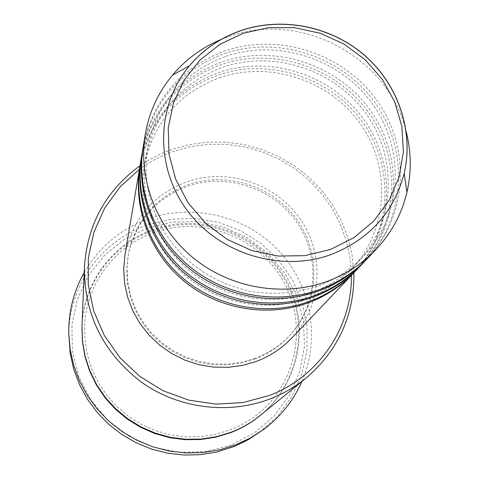 <?xml version="1.0" encoding="UTF-8"?>
<svg xmlns="http://www.w3.org/2000/svg" width="479" height="479" viewBox="0 0 479 479"><rect width="100%" height="100%" fill="white"/><g stroke="black" fill="none" stroke-linecap="round" stroke-linejoin="round"><path stroke-width="0.36" stroke-dasharray="2.4 1.8" d="M140.072 165.291C149.705 121.163 175.661 91.112 217.939 75.137C269.731 57.27 331.624 77.772 363.196 122.995C394.983 168.045 391.816 232.231 354.221 272.407M140.251 164.219C149.652 119.343 175.805 88.783 218.699 72.551C270.94 54.54 333.378 75.377 365.028 121.121C396.899 166.686 393.277 231.447 354.975 271.617M141.55 156.537C151.394 111.523 177.889 80.891 221.041 64.635C273.91 46.451 337.09 67.401 369.357 113.535C401.845 159.495 398.69 224.974 360.34 265.971M141.736 155.412C151.334 109.619 178.032 78.46 221.837 61.941C275.174 43.607 338.922 64.899 371.273 111.577C403.845 158.07 400.216 224.154 361.13 265.15M143.095 147.388C153.154 101.458 180.212 70.221 224.28 53.678C278.275 35.171 342.796 56.576 375.787 103.662C409.006 150.568 405.863 217.388 366.734 259.247M143.287 146.215C153.088 99.47 180.367 67.689 225.112 50.864C279.592 32.201 344.706 53.971 377.787 101.62C411.096 149.083 407.461 216.538 367.555 258.397M351.37 275.407L349.963 257.498L346.089 239.943L339.833 223.07L331.318 207.179L320.72 192.57L308.242 179.499L294.112 168.213L278.592 158.902L261.971 151.747L244.553 146.873L226.651 144.377L208.599 144.305L190.726 146.676L173.368 151.448C161.142 155.747 149.813 161.722 139.377 169.374M139.988 165.77L148.664 160.208L155.447 156.489L162.435 153.172L172.033 149.394L189.54 144.568L207.563 142.131L225.771 142.125L243.841 144.538L261.45 149.316L278.281 156.376L294.04 165.59L308.44 176.793L321.229 189.786L332.163 204.341L341.048 220.214L347.712 237.105L352.023 254.726L353.885 272.761M231.219 444.979L205.695 451.607L179.206 452.338L153.148 447.105L128.875 436.165L107.679 420.095L90.657 399.737L78.688 376.189L72.353 350.688L71.94 324.558L77.406 299.147L88.417 275.724L104.368 255.445L124.414 239.278L147.532 227.968L172.578 222.028L198.324 221.711L223.543 226.992L247.02 237.614L267.647 253.062L284.424 272.611L296.525 295.327L303.339 320.146L304.488 345.862L299.866 371.225L289.639 394.965L274.263 415.868L254.469 432.842L231.219 444.979M259.504 432.441L277.688 416.035L292.004 396.301L301.884 374.111L306.955 350.424L307.051 326.235L302.219 302.548L292.693 280.329L278.898 260.462L261.396 243.751L240.919 230.848L218.28 222.274L194.402 218.376L170.237 219.328L146.76 225.112C100.776 240.967 67.671 287.526 68.82 337.066M81.993 325.768C83.406 282.784 112.876 243.518 152.903 229.615C201.174 212.191 258.804 233.183 284.771 277.473C311.081 321.547 301.081 382.29 260.642 415.125M125.007 254.588C132.366 219.25 152.825 195.031 186.379 181.924C227.262 167.369 276.144 183.535 300.638 219.544C325.313 255.421 321.942 306.434 291.801 338.018M255.409 358.256L241.871 362.208L227.83 364.088L213.604 363.848L199.533 361.477L185.942 357.041L173.147 350.628L161.459 342.401L151.136 332.546L142.431 321.295L135.533 308.919L130.599 295.705L127.731 281.963L126.995 268.018L128.39 254.181C135.731 220.478 155.447 197.372 187.529 184.864C226.896 170.835 273.982 186.265 297.746 220.837C321.678 255.277 318.792 304.375 290.1 335.066C280.395 345.401 268.833 353.131 255.409 358.256M254.654 359.124L241.171 363.064L227.184 364.938L213.017 364.699L199.001 362.34L185.469 357.921L172.727 351.538L161.088 343.341L150.813 333.528L142.137 322.319L135.27 309.997L130.354 296.836L127.504 283.149L126.767 269.258L128.156 255.475C135.473 221.909 155.106 198.893 187.061 186.421C226.268 172.446 273.162 187.816 296.83 222.25C320.667 256.552 317.781 305.464 289.202 336.03C279.538 346.323 268.018 354.023 254.654 359.124M84.184 272.563C99.135 247.026 120.439 229.16 148.101 218.957C192.827 203.054 245.41 215.76 278.203 250.122C310.979 284.484 320.978 337.701 301.902 381.458M221.286 39.38L229.411 36.32C300.812 10.239 388.679 57.408 406.102 131.294M81.981 326.175C83.544 283.478 112.87 244.541 152.639 230.722C200.689 213.371 258.049 234.207 283.981 278.251C310.242 322.074 300.453 382.547 260.331 415.383M219.514 77.76C269.665 60.336 329.857 80.167 360.525 124.031C391.397 167.734 388.307 229.788 352.011 268.641C339.767 281.7 325.085 291.471 307.961 297.95C268.462 312.679 220.669 304.644 187.151 277.239C153.675 249.763 137.15 205.329 144.407 164.8C153.693 122.277 178.727 93.267 219.514 77.76M222.639 67.288C273.85 49.541 335.318 69.808 366.669 114.577C398.217 159.19 395.109 222.49 358.082 262.127C345.593 275.449 330.606 285.418 313.122 292.028C272.785 307.057 223.938 298.836 189.672 270.833C155.453 242.757 138.569 197.384 145.975 156.034C155.453 112.661 181.008 83.077 222.639 67.288M225.902 56.36C278.209 38.284 341.012 59.007 373.069 104.715C405.33 150.262 402.216 214.867 364.429 255.325C351.676 268.923 336.372 279.095 318.511 285.843C296.453 293.322 273.659 295.136 250.128 291.286C217.227 283.376 198.498 270.611 182.14 254.882C153.1 223.388 141.592 187.385 147.616 146.879C157.286 102.62 183.385 72.443 225.902 56.36M153.621 232.59C200.479 215.652 256.463 235.854 281.915 278.73C307.68 321.391 298.447 380.332 259.57 412.605C250.685 419.993 240.805 425.789 229.938 429.98L215.508 434.363L200.557 436.662L185.385 436.818L170.308 434.824L155.639 430.717L141.682 424.58L128.731 416.538L117.062 406.767L106.901 395.456L98.458 382.865L91.914 369.237L87.382 354.873L84.945 340.066L84.651 325.115C86.471 283.682 115.008 246.038 153.621 232.59M128.39 254.181L128.156 255.475M290.1 335.066L289.202 336.03"/><path stroke-width="0.72" d="M354.221 272.407L353.472 273.192C340.94 286.28 326.031 296.094 308.745 302.62C268.12 317.727 219.202 309.584 184.696 281.676C150.244 253.696 132.845 208.233 139.886 166.363L140.072 165.291M360.34 265.971L354.975 271.617C342.377 284.771 327.391 294.633 310.015 301.195C269.18 316.374 219.999 308.183 185.301 280.131C150.663 252.002 133.174 206.299 140.251 164.219L141.55 156.537M359.561 266.797C346.778 280.149 331.558 290.16 313.901 296.818C272.419 312.23 222.43 303.896 187.163 275.383C151.951 246.799 134.174 200.378 141.359 157.651M366.734 259.247L361.13 265.15C348.275 278.574 332.977 288.633 315.224 295.327C273.521 310.817 223.262 302.429 187.798 273.766C152.388 245.026 134.509 198.36 141.736 155.412L143.095 147.388M365.92 260.109C352.867 273.743 337.324 283.963 319.289 290.759C276.904 306.482 225.801 297.95 189.744 268.809C153.735 239.596 135.557 192.169 142.892 148.556M406.102 131.294C411.311 151.621 411.593 171.943 406.952 192.253C401.767 213.975 391.451 233.063 376.003 249.511L367.555 258.397C354.436 272.102 338.809 282.37 320.673 289.196C278.06 305.009 226.669 296.423 190.403 267.12C154.196 237.74 135.91 190.061 143.287 146.215L145.323 134.132C149.22 111.906 158.309 92.202 172.584 75.023C185.906 59.294 202.138 47.415 221.286 39.38M139.377 169.374L120.007 186.966L104.626 208.173L93.902 232.165L88.346 257.989L88.232 284.574L93.633 310.811L104.356 335.563L119.984 357.765L139.862 376.446L163.153 390.78L188.84 400.139L215.813 404.126L242.901 402.594L268.941 395.63C318.751 377.153 352.364 327.001 351.37 275.407M353.885 272.761C354.46 314.984 338.557 350.059 306.165 377.985C295.208 386.9 283.059 393.918 269.725 399.037C228.052 414.886 178.362 408.461 141.371 382.134C103.051 352.568 84.065 314.212 84.412 267.072C87.328 224.4 105.853 190.636 139.988 165.77M68.76 332.833L70.168 353.316L73.754 369.279L79.526 384.643L87.376 399.121L97.165 412.419L108.709 424.28L121.78 434.465L136.132 442.776L151.484 449.051L167.536 453.17L183.972 455.05L200.479 454.661L216.724 452.026L234.471 446.38L248.397 439.62L262.929 429.95L249.655 438.351L235.345 444.961L219.382 449.877L202.839 452.565L186.032 452.954L169.291 451.038L152.945 446.841L137.311 440.452L122.696 431.986L109.38 421.616L97.626 409.539L87.657 396.001L79.664 381.26L73.79 365.615L70.138 349.371L68.76 332.833C68.611 311.266 73.754 291.178 84.184 272.563M306.165 377.985L260.642 415.125C251.75 422.364 241.913 428.058 231.135 432.22L216.406 436.704L201.144 439.069L185.66 439.261L170.267 437.267L155.286 433.13L141.018 426.927L127.761 418.79L115.792 408.88L105.344 397.414L96.638 384.619L89.842 370.764L85.082 356.136L82.454 341.036L81.993 325.768L84.412 267.072M353.472 273.192L291.801 338.018C281.897 348.359 270.162 356.119 256.6 361.298L242.667 365.381L228.208 367.339L213.556 367.118L199.06 364.717L185.05 360.196L171.847 353.646L159.77 345.227L149.089 335.132L140.048 323.6L132.857 310.901L127.671 297.333L124.6 283.209L123.714 268.851L125.007 254.588L139.886 166.363M376.003 249.511C362.531 263.588 346.473 274.132 327.834 281.143C284.029 297.363 231.153 288.514 193.833 258.379C156.573 228.16 137.748 179.146 145.323 134.132M301.902 381.458C293.268 400.971 280.275 417.137 262.929 429.95M243.398 33.231L220.19 44.146L200.144 59.917L184.283 79.813L173.446 102.889L168.237 128.013L168.973 153.921L175.685 179.29L188.073 202.791L205.521 223.184L227.142 239.392L251.798 250.541L278.197 256.055L304.949 255.66L330.648 249.403L353.981 237.656L373.764 221.07L389.026 200.539L399.055 177.128L403.396 152.047L401.905 126.54L394.708 101.859L382.2 79.197L365.01 59.612L343.994 44.044L320.146 33.225L294.615 27.674L268.617 27.662L243.398 33.231M241.47 30.375C282.867 16.43 331.48 26.453 364.896 55.564C398.235 84.747 414.024 131.132 404.21 173.242C394.085 211.892 369.932 238.907 331.767 254.295C281.7 272.934 219.681 254.283 187.271 210.55C154.633 166.955 156.172 105.272 189.433 65.815C203.425 49.331 220.753 37.524 241.416 30.393M260.331 415.383C251.385 422.712 241.476 428.477 230.603 432.675L215.897 437.147L200.659 439.506L185.193 439.686L169.823 437.686L154.867 433.537L140.628 427.322L127.408 419.173L115.475 409.258L105.069 397.78L96.411 384.978L89.663 371.129L84.957 356.508L82.382 341.419L81.981 326.175M406.952 192.253L404.21 173.242C413.928 131.042 398.073 84.753 364.83 55.642C331.498 26.608 283.059 16.567 241.661 30.411C220.939 37.5 203.527 49.301 189.433 65.815L172.584 75.023"/></g></svg>
